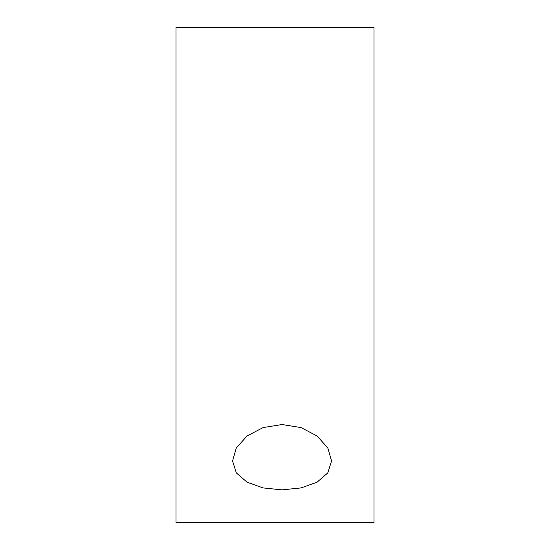 <?xml version="1.0" encoding="UTF-8"?>
<svg xmlns="http://www.w3.org/2000/svg" width="550" height="550" viewBox="0 0 550 550"><rect width="100%" height="100%" fill="white"/><g stroke="black" fill="none" stroke-linecap="round" stroke-linejoin="round"><path stroke-width="0.82" d="M282.061 489.864L263.072 487.926L247.039 482.178L236.335 472.924L232.561 460.955L236.335 447.893L247.067 435.978L263.099 427.577L282.061 424.531L301.022 427.584L317.048 435.978L327.772 447.879L331.561 460.955L327.779 472.924L317.075 482.178L301.07 487.919L282.061 489.864M374 275L374 522.5L176 522.5L176 27.5L374 27.5L374 275"/></g></svg>
